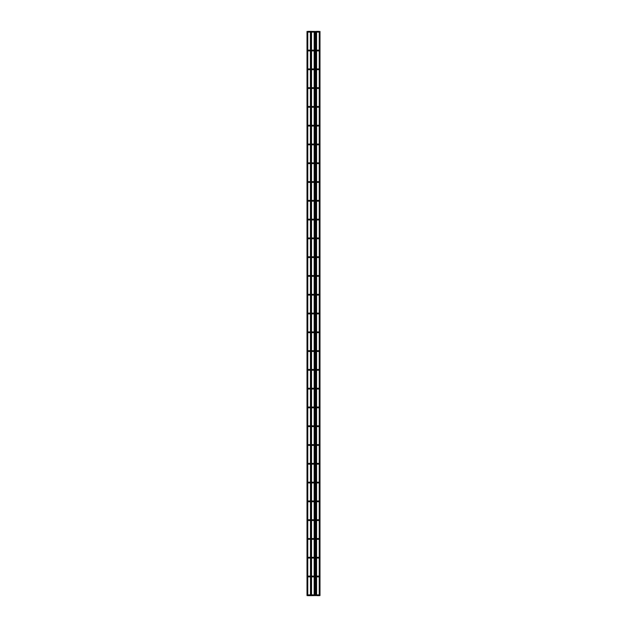 <?xml version="1.0" encoding="UTF-8"?>
<svg xmlns="http://www.w3.org/2000/svg" width="627" height="627" viewBox="0 0 627 627"><rect width="100%" height="100%" fill="white"/><g stroke="black" fill="none" stroke-linecap="round" stroke-linejoin="round"><path stroke-width="0.94" d="M308.147 31.35L308.147 32.102L308.147 31.35L308.147 32.102L308.147 31.35L308.147 32.102L308.147 31.35L316.596 31.444L316.596 595.556L315.851 595.556L315.851 31.444L316.596 31.444M310.498 31.35L311.149 31.444L311.149 595.556L310.498 595.65L315.851 595.556M318.853 595.65L318.853 594.898L318.853 595.65L317.724 595.65L317.724 594.898L317.724 595.65L316.596 595.556M319.229 31.444L319.982 31.444L319.982 595.556L319.229 595.556L319.229 31.444L319.982 31.444M319.323 595.65L319.982 595.556L319.323 595.65M310.404 31.444L310.498 595.65L309.276 595.65L309.276 594.898L309.276 595.65L308.147 595.65L308.147 594.898L307.771 595.274L308.523 595.274M311.149 595.556L310.404 595.556M307.018 31.444L307.771 31.444L307.771 595.556L307.018 595.556L307.018 31.444L307.771 31.444M307.677 595.65L307.018 595.556L307.677 595.65M314.158 32.102L314.158 50.136M314.158 50.889L314.158 68.923M314.158 69.668L314.158 87.702M314.158 88.454L314.158 106.488M314.158 107.241L314.158 125.275M314.158 126.027L314.158 144.061M314.158 144.813L314.158 162.848M314.158 163.6L314.158 181.626M314.158 182.379L314.158 200.413M314.158 201.165L314.158 219.199M314.158 219.952L314.158 237.986M314.158 238.738L314.158 256.772M314.158 257.525L314.158 275.551M314.158 276.303L314.158 294.337M314.158 295.09L314.158 313.124M314.158 313.876L314.158 331.91M314.158 332.663L314.158 350.697M314.158 351.449L314.158 369.475M314.158 370.228L314.158 388.262M314.158 389.014L314.158 407.048M314.158 407.801L314.158 425.835M314.158 426.587L314.158 444.621M314.158 445.374L314.158 463.4M314.158 464.152L314.158 482.187M314.158 482.939L314.158 500.973M314.158 501.725L314.158 519.759M314.158 520.512L314.158 538.546M314.158 539.298L314.158 557.332M314.158 558.077L314.158 576.111M314.158 576.864L314.158 594.898M314.911 32.102L314.911 50.136M314.911 50.889L314.911 68.923M314.911 69.668L314.911 87.702M314.911 88.454L314.911 106.488M314.911 107.241L314.911 125.275M314.911 126.027L314.911 144.061M314.911 144.813L314.911 162.848M314.911 163.6L314.911 181.626M314.911 182.379L314.911 200.413M314.911 201.165L314.911 219.199M314.911 219.952L314.911 237.986M314.911 238.738L314.911 256.772M314.911 257.525L314.911 275.551M314.911 276.303L314.911 294.337M314.911 295.09L314.911 313.124M314.911 313.876L314.911 331.91M314.911 332.663L314.911 350.697M314.911 351.449L314.911 369.475M314.911 370.228L314.911 388.262M314.911 389.014L314.911 407.048M314.911 407.801L314.911 425.835M314.911 426.587L314.911 444.621M314.911 445.374L314.911 463.4M314.911 464.152L314.911 482.187M314.911 482.939L314.911 500.973M314.911 501.725L314.911 519.759M314.911 520.512L314.911 538.546M314.911 539.298L314.911 557.332M314.911 558.077L314.911 576.111M314.911 576.864L314.911 594.898M311.525 32.102L311.525 50.136M311.525 50.889L311.525 68.923M311.525 69.668L311.525 87.702M311.525 88.454L311.525 106.488M311.525 107.241L311.525 125.275M311.525 126.027L311.525 144.061M311.525 144.813L311.525 162.848M311.525 163.6L311.525 181.626M311.525 182.379L311.525 200.413M311.525 201.165L311.525 219.199M311.525 219.952L311.525 237.986M311.525 238.738L311.525 256.772M311.525 257.525L311.525 275.551M311.525 276.303L311.525 294.337M311.525 295.09L311.525 313.124M311.525 313.876L311.525 331.91M311.525 332.663L311.525 350.697M311.525 351.449L311.525 369.475M311.525 370.228L311.525 388.262M311.525 389.014L311.525 407.048M311.525 407.801L311.525 425.835M311.525 426.587L311.525 444.621M311.525 445.374L311.525 463.4M311.525 464.152L311.525 482.187M311.525 482.939L311.525 500.973M311.525 501.725L311.525 519.759M311.525 520.512L311.525 538.546M311.525 539.298L311.525 557.332M311.525 558.077L311.525 576.111M311.525 576.864L311.525 594.898M318.477 31.726L319.229 31.726L318.477 31.726M318.477 50.513L319.229 50.513L318.477 50.513M308.523 50.513L307.771 50.513L308.523 50.513M318.477 69.299L319.229 69.299L318.477 69.299M308.523 69.299L307.771 69.299L308.523 69.299M318.477 88.078L319.229 88.078L318.477 88.078M308.523 88.078L307.771 88.078L308.523 88.078M318.477 106.864L319.229 106.864L318.477 106.864M308.523 106.864L307.771 106.864L308.523 106.864M318.477 125.651L319.229 125.651L318.477 125.651M308.523 125.651L307.771 125.651L308.523 125.651M318.477 144.437L319.229 144.437L318.477 144.437M308.523 144.437L307.771 144.437L308.523 144.437M318.477 163.224L319.229 163.224L318.477 163.224M308.523 163.224L307.771 163.224L308.523 163.224M318.477 182.002L319.229 182.002L318.477 182.002M308.523 182.002L307.771 182.002L308.523 182.002M318.477 200.789L319.229 200.789L318.477 200.789M308.523 200.789L307.771 200.789L308.523 200.789M318.477 219.575L319.229 219.575L318.477 219.575M308.523 219.575L307.771 219.575L308.523 219.575M318.477 238.362L319.229 238.362L318.477 238.362M308.523 238.362L307.771 238.362L308.523 238.362M318.477 257.148L319.229 257.148L318.477 257.148M308.523 257.148L307.771 257.148L308.523 257.148M318.477 275.927L319.229 275.927L318.477 275.927M308.523 275.927L307.771 275.927L308.523 275.927M318.477 294.714L319.229 294.714L318.477 294.714M308.523 294.714L307.771 294.714L308.523 294.714M318.477 313.5L319.229 313.5L318.477 313.5M308.523 313.5L307.771 313.5L308.523 313.5M318.477 332.286L319.229 332.286L318.477 332.286M308.523 332.286L307.771 332.286L308.523 332.286M318.477 351.073L319.229 351.073L318.477 351.073M308.523 351.073L307.771 351.073L308.523 351.073M318.477 369.852L319.229 369.852L318.477 369.852M308.523 369.852L307.771 369.852L308.523 369.852M318.477 388.638L319.229 388.638L318.477 388.638M308.523 388.638L307.771 388.638L308.523 388.638M318.477 407.425L319.229 407.425L318.477 407.425M308.523 407.425L307.771 407.425L308.523 407.425M318.477 426.211L319.229 426.211L318.477 426.211M308.523 426.211L307.771 426.211L308.147 426.587L308.147 425.835L308.147 426.587L308.147 425.835L308.147 426.587L309.276 426.587L309.276 425.835L309.276 426.587L310.404 426.587M318.477 444.998L319.229 444.998L318.477 444.998M308.523 444.998L307.771 444.998L308.147 445.374L308.147 444.621L308.147 445.374L308.147 444.621L308.147 445.374L309.276 445.374L309.276 444.621L309.276 445.374L310.404 445.374M318.477 463.776L319.229 463.776L318.477 463.776M308.523 463.776L307.771 463.776L308.147 464.152L308.147 463.4L308.147 464.152L308.147 463.4L308.147 464.152L309.276 464.152L309.276 463.4L309.276 464.152L310.404 464.152M318.477 482.563L319.229 482.563L318.477 482.563M308.523 482.563L307.771 482.563L308.147 482.939L308.147 482.187L308.147 482.939L308.147 482.187L308.147 482.939L309.276 482.939L309.276 482.187L309.276 482.939L310.404 482.939M318.477 501.349L319.229 501.349L318.477 501.349M308.523 501.349L307.771 501.349L308.147 501.725L308.147 500.973L308.147 501.725L308.147 500.973L308.147 501.725L309.276 501.725L309.276 500.973L309.276 501.725L310.404 501.725M318.477 520.136L319.229 520.136L318.477 520.136M308.523 520.136L307.771 520.136L308.147 520.512L308.147 519.759L308.147 520.512L308.147 519.759L308.147 520.512L309.276 520.512L309.276 519.759L309.276 520.512L310.404 520.512M318.477 538.922L319.229 538.922L318.477 538.922M308.523 538.922L307.771 538.922L308.147 539.298L308.147 538.546L308.147 539.298L308.147 538.546L308.147 539.298L309.276 539.298L309.276 538.546L309.276 539.298L310.404 539.298M318.477 557.701L319.229 557.701L318.477 557.701M308.523 557.701L307.771 557.701L308.147 558.077L308.147 557.332L308.147 558.077L308.147 557.332L308.147 558.077L309.276 558.077L309.276 557.332L309.276 558.077L310.404 558.077M318.477 576.487L319.229 576.487L318.477 576.487M308.523 576.487L307.771 576.487L308.147 576.864L308.147 576.111L308.147 576.864L308.147 576.111L308.147 576.864L309.276 576.864L309.276 576.111L309.276 576.864L310.404 576.864M316.502 31.35L318.853 31.35M310.404 32.102L308.147 32.102M311.149 32.102L315.851 32.102M316.596 32.102L318.853 32.102M316.596 50.136L318.853 50.136M308.147 50.136L310.404 50.136M311.149 50.136L315.851 50.136M310.404 50.889L308.147 50.889M311.149 50.889L315.851 50.889M316.596 50.889L318.853 50.889M316.596 68.923L318.853 68.923M308.147 68.923L310.404 68.923M311.149 68.923L315.851 68.923M310.404 69.668L308.147 69.668M311.149 69.668L315.851 69.668M316.596 69.668L318.853 69.668M316.596 87.702L318.853 87.702M308.147 87.702L310.404 87.702M311.149 87.702L315.851 87.702M310.404 88.454L308.147 88.454M311.149 88.454L315.851 88.454M316.596 88.454L318.853 88.454M316.596 106.488L318.853 106.488M308.147 106.488L310.404 106.488M311.149 106.488L315.851 106.488M310.404 107.241L308.147 107.241M311.149 107.241L315.851 107.241M316.596 107.241L318.853 107.241M316.596 125.275L318.853 125.275M308.147 125.275L310.404 125.275M311.149 125.275L315.851 125.275M310.404 126.027L308.147 126.027M311.149 126.027L315.851 126.027M316.596 126.027L318.853 126.027M316.596 144.061L318.853 144.061M308.147 144.061L310.404 144.061M311.149 144.061L315.851 144.061M310.404 144.813L308.147 144.813M311.149 144.813L315.851 144.813M316.596 144.813L318.853 144.813M316.596 162.848L318.853 162.848M308.147 162.848L310.404 162.848M311.149 162.848L315.851 162.848M310.404 163.6L308.147 163.6M311.149 163.6L315.851 163.6M316.596 163.6L318.853 163.6M316.596 181.626L318.853 181.626M308.147 181.626L310.404 181.626M311.149 181.626L315.851 181.626M310.404 182.379L308.147 182.379M311.149 182.379L315.851 182.379M316.596 182.379L318.853 182.379M316.596 200.413L318.853 200.413M308.147 200.413L310.404 200.413M311.149 200.413L315.851 200.413M310.404 201.165L308.147 201.165M311.149 201.165L315.851 201.165M316.596 201.165L318.853 201.165M316.596 219.199L318.853 219.199M308.147 219.199L310.404 219.199M311.149 219.199L315.851 219.199M310.404 219.952L308.147 219.952M311.149 219.952L315.851 219.952M316.596 219.952L318.853 219.952M316.596 237.986L318.853 237.986M308.147 237.986L310.404 237.986M311.149 237.986L315.851 237.986M310.404 238.738L308.147 238.738M311.149 238.738L315.851 238.738M316.596 238.738L318.853 238.738M316.596 256.772L318.853 256.772M308.147 256.772L310.404 256.772M311.149 256.772L315.851 256.772M310.404 257.525L308.147 257.525M311.149 257.525L315.851 257.525M316.596 257.525L318.853 257.525M316.596 275.551L318.853 275.551M308.147 275.551L310.404 275.551M311.149 275.551L315.851 275.551M310.404 276.303L308.147 276.303M311.149 276.303L315.851 276.303M316.596 276.303L318.853 276.303M316.596 294.337L318.853 294.337M308.147 294.337L310.404 294.337M311.149 294.337L315.851 294.337M310.404 295.09L308.147 295.09M311.149 295.09L315.851 295.09M316.596 295.09L318.853 295.09M316.596 313.124L318.853 313.124M308.147 313.124L310.404 313.124M311.149 313.124L315.851 313.124M310.404 313.876L308.147 313.876M311.149 313.876L315.851 313.876M316.596 313.876L318.853 313.876M316.596 331.91L318.853 331.91M308.147 331.91L310.404 331.91M311.149 331.91L315.851 331.91M310.404 332.663L308.147 332.663M311.149 332.663L315.851 332.663M316.596 332.663L318.853 332.663M316.596 350.697L318.853 350.697M308.147 350.697L310.404 350.697M311.149 350.697L315.851 350.697M310.404 351.449L308.147 351.449M311.149 351.449L315.851 351.449M316.596 351.449L318.853 351.449M316.596 369.475L318.853 369.475M308.147 369.475L310.404 369.475M311.149 369.475L315.851 369.475M310.404 370.228L308.147 370.228M311.149 370.228L315.851 370.228M316.596 370.228L318.853 370.228M316.596 388.262L318.853 388.262M308.147 388.262L310.404 388.262M311.149 388.262L315.851 388.262M310.404 389.014L308.147 389.014M311.149 389.014L315.851 389.014M316.596 389.014L318.853 389.014M316.596 407.048L318.853 407.048M308.147 407.048L310.404 407.048M311.149 407.048L315.851 407.048M310.404 407.801L308.147 407.801M311.149 407.801L315.851 407.801M316.596 407.801L318.853 407.801M316.596 425.835L318.853 425.835M308.147 425.835L310.404 425.835M311.149 425.835L315.851 425.835M311.149 426.587L315.851 426.587M316.596 426.587L318.853 426.587M316.596 444.621L318.853 444.621M308.147 444.621L310.404 444.621M311.149 444.621L315.851 444.621M311.149 445.374L315.851 445.374M316.596 445.374L318.853 445.374M316.596 463.4L318.853 463.4M308.147 463.4L310.404 463.4M311.149 463.4L315.851 463.4M311.149 464.152L315.851 464.152M316.596 464.152L318.853 464.152M316.596 482.187L318.853 482.187M308.147 482.187L310.404 482.187M311.149 482.187L315.851 482.187M311.149 482.939L315.851 482.939M316.596 482.939L318.853 482.939M316.596 500.973L318.853 500.973M308.147 500.973L310.404 500.973M311.149 500.973L315.851 500.973M311.149 501.725L315.851 501.725M316.596 501.725L318.853 501.725M316.596 519.759L318.853 519.759M308.147 519.759L310.404 519.759M311.149 519.759L315.851 519.759M311.149 520.512L315.851 520.512M316.596 520.512L318.853 520.512M316.596 538.546L318.853 538.546M308.147 538.546L310.404 538.546M311.149 538.546L315.851 538.546M311.149 539.298L315.851 539.298M316.596 539.298L318.853 539.298M316.596 557.332L318.853 557.332M308.147 557.332L310.404 557.332M311.149 557.332L315.851 557.332M311.149 558.077L315.851 558.077M316.596 558.077L318.853 558.077M316.596 576.111L318.853 576.111M308.147 576.111L310.404 576.111M311.149 576.111L315.851 576.111M311.149 576.864L315.851 576.864M316.596 576.864L318.853 576.864M316.596 594.898L318.853 594.898M308.147 594.898L310.404 594.898M311.149 594.898L315.851 594.898"/></g></svg>
